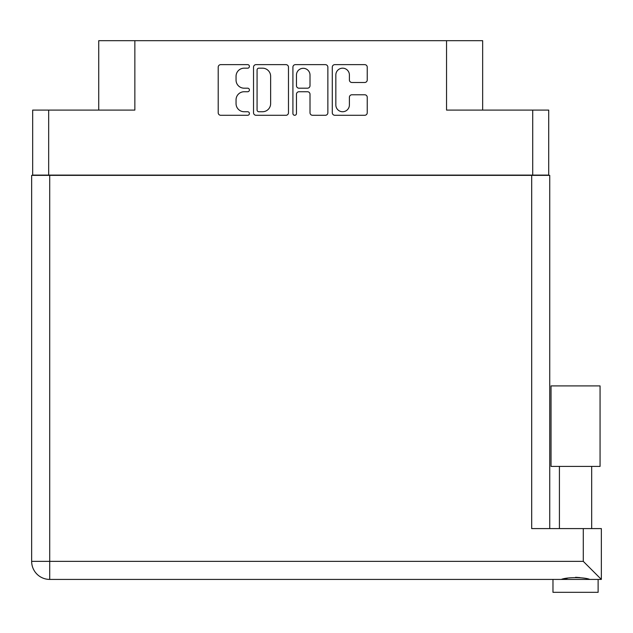 <?xml version="1.0" encoding="UTF-8"?>
<svg xmlns="http://www.w3.org/2000/svg" width="633" height="633" viewBox="0 0 633 633"><rect width="100%" height="100%" fill="white"/><g stroke="black" fill="none" stroke-linecap="round" stroke-linejoin="round"><path stroke-width="0.95" d="M335.838 104.967A6.773 6.773 0 0 0 342.619 111.74A6.773 6.773 0 0 0 349.392 104.967L349.392 97.308A2.532 2.532 0 0 1 351.924 94.776L364.711 94.776A2.532 2.532 0 0 1 367.243 97.308L367.243 112.753A2.532 2.532 0 0 1 364.711 115.285L334.825 115.285A2.532 2.532 0 0 1 332.293 112.753L332.293 67.169A2.532 2.532 0 0 1 334.825 64.637L364.711 64.637A2.532 2.532 0 0 1 367.243 67.169L367.243 79.956A2.532 2.532 0 0 1 364.711 82.488L351.924 82.488A2.532 2.532 0 0 1 349.392 79.956L349.392 74.955A6.773 6.773 0 0 0 342.619 68.182A6.773 6.773 0 0 0 335.838 74.955L335.838 104.967M294.685 115.285A1.772 1.772 0 0 0 296.458 113.513L296.458 94.27A2.532 2.532 0 0 1 298.99 91.738L307.48 91.738A2.532 2.532 0 0 1 310.012 94.27L310.012 112.753A2.532 2.532 0 0 0 312.544 115.285L325.33 115.285A2.532 2.532 0 0 0 327.862 112.753L327.862 67.169A2.532 2.532 0 0 0 325.33 64.637L295.445 64.637A2.532 2.532 0 0 0 292.913 67.169L292.913 113.513A1.772 1.772 0 0 0 294.685 115.285M548.716 175.365L548.716 110.087L548.716 175.104L32.679 175.104L32.679 110.087L32.679 175.365M288.482 112.753L288.482 67.169A2.532 2.532 0 0 0 285.95 64.637L256.064 64.637A2.532 2.532 0 0 0 253.532 67.169L253.532 112.753A2.532 2.532 0 0 0 256.064 115.285L285.95 115.285A2.532 2.532 0 0 0 288.482 112.753M244.164 68.182L247.645 68.182A1.772 1.772 0 0 0 249.418 66.41A1.772 1.772 0 0 0 247.645 64.637L220.735 64.637A2.532 2.532 0 0 0 218.203 67.169L218.203 112.753A2.532 2.532 0 0 0 220.735 115.285L247.645 115.285A1.772 1.772 0 0 0 249.418 113.513A1.772 1.772 0 0 0 247.645 111.74L244.164 111.74A8.102 8.102 0 0 1 236.054 103.638L236.054 99.84A8.102 8.102 0 0 1 244.164 91.738L247.645 91.738A1.772 1.772 0 0 0 249.418 89.965A1.772 1.772 0 0 0 247.645 88.193L244.164 88.193A8.102 8.102 0 0 1 236.054 80.082L236.054 76.284A8.102 8.102 0 0 1 244.164 68.182M532.717 175.104L532.717 110.087L446.542 110.087L446.542 40.678L134.853 40.678L134.853 110.087L48.678 110.087L48.678 175.104M98.732 110.087L98.732 40.678L134.853 40.678M446.542 40.678L482.663 40.678L482.663 110.087M258.85 68.182A1.772 1.772 0 0 0 257.077 69.954L257.077 109.968A1.772 1.772 0 0 0 258.85 111.74L262.521 111.74A8.102 8.102 0 0 0 270.631 103.638L270.631 76.284A8.102 8.102 0 0 0 262.521 68.182L258.85 68.182M310.012 75.082A6.773 6.773 0 0 0 303.239 68.309A6.773 6.773 0 0 0 296.458 75.082L296.458 85.653A2.532 2.532 0 0 0 298.99 88.193L307.48 88.193A2.532 2.532 0 0 0 310.012 85.653L310.012 75.082M532.717 110.087L548.716 110.087M32.679 110.087L48.678 110.087M575.547 466.41L551.034 466.41L551.034 385.908L600.06 385.908L600.06 466.41L575.547 466.41M563.924 579.06L567.263 578.317M598.122 579.417L598.122 592.322L552.973 592.322L552.973 579.417L552.973 592.322M49.714 175.365L49.714 561.36L583.286 561.36L583.286 528.587L601.35 528.587L601.35 579.417L49.714 579.417A18.064 18.064 0 0 1 31.65 561.36L31.65 175.365L549.745 175.365L549.745 528.587M31.65 175.365L31.65 214.065M583.286 528.587L531.688 528.587L531.688 175.365M575.547 577.288L579.891 577.589M587.179 579.06L589.766 579.417C584.465 577.074 566.662 577.059 561.329 579.417M583.286 561.36L601.35 579.417M31.65 561.36A18.064 18.064 0 0 0 49.714 579.417L49.714 561.36L31.65 561.36M591.673 466.41L591.673 528.587M559.422 466.41L559.422 528.587"/></g></svg>
